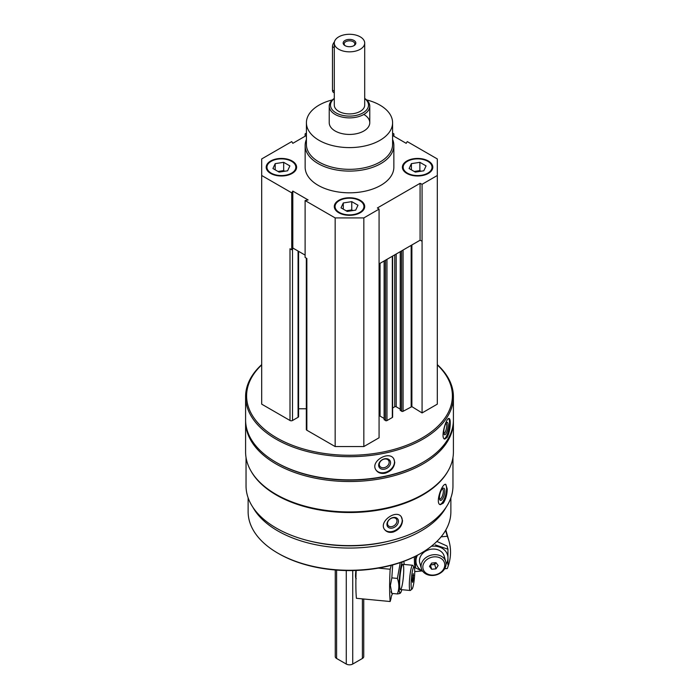 <?xml version="1.0" encoding="UTF-8"?>
<svg xmlns="http://www.w3.org/2000/svg" width="699" height="699" viewBox="0 0 699 699"><rect width="100%" height="100%" fill="white"/><g stroke="black" fill="none" stroke-linecap="round" stroke-linejoin="round"><path stroke-width="1.05" d="M270.653 173.422A15.203 8.781 0 0 0 287.219 175.327A15.203 8.781 0 0 0 296.612 167.218A15.203 8.781 0 0 0 281.4 158.437A15.203 8.781 0 0 0 266.197 167.218A15.203 8.781 0 0 0 270.653 173.422M406.844 173.422A15.203 8.781 0 0 0 423.419 175.327A15.203 8.781 0 0 0 432.803 167.218A15.203 8.781 0 0 0 417.6 158.437A15.203 8.781 0 0 0 402.388 167.218A15.203 8.781 0 0 0 406.844 173.422M392.585 139.416A44.352 25.61 180 0 1 393.852 145.488L393.852 167.218A44.352 25.61 180 0 1 349.5 192.819A44.352 25.61 180 0 1 305.148 167.218L305.148 145.488A44.352 25.61 180 0 1 306.415 139.416M392.585 135.475L406.189 143.33L407.264 141.591L437.312 158.944L437.312 175.493L422.074 184.291L420.082 183.321L377.39 207.961L379.068 209.123L363.838 217.913L335.162 217.913L305.113 200.569L308.128 199.949L292.811 191.098L291.736 192.845L261.688 175.493L261.688 158.944L291.736 141.591L292.811 143.33L306.415 135.475M392.585 133.116L393.887 133.867L392.585 134.138M306.415 134.138L305.113 133.867L306.415 133.116M338.744 212.741A15.203 8.781 0 0 0 355.319 214.645A15.203 8.781 0 0 0 364.703 206.537A15.203 8.781 0 0 0 349.5 197.756A15.203 8.781 0 0 0 334.297 206.537A15.203 8.781 0 0 0 338.744 212.741M292.287 248.861L292.811 248.005L293.3 248.294L292.514 248.748A1.774 1.022 180 0 1 292.287 248.861L291.736 249.744L290.006 248.748L290.006 420.492L261.688 404.153L261.688 175.493M452.961 457.487L452.961 485.884A103.461 59.738 180 0 1 349.5 545.622A103.461 59.738 180 0 1 246.039 485.884L246.039 457.487M448.094 470.881A103.461 59.738 180 0 1 349.5 512.516A103.461 59.738 180 0 1 250.906 470.881M443.271 503.166C445.805 499.261 447.124 494.525 447.229 488.942L445.813 484.372C442.126 482.721 434.761 503.83 440.353 504.678L443.271 503.166M393.222 532.053C398.937 529.886 402.039 526.076 402.528 520.624L401.235 516.666C395.887 508.994 377.853 522.188 384.887 529.868C386.879 532.149 389.658 532.874 393.222 532.053M437.312 364.625A103.906 59.992 180 0 1 453.406 396.7L453.406 419.872A103.906 59.992 180 0 1 422.974 462.292A103.906 59.992 180 0 1 276.026 462.292A103.906 59.992 180 0 1 245.594 419.872L245.594 396.7A103.906 59.992 180 0 1 261.688 364.625M453.406 396.7A103.906 59.992 180 0 1 349.5 456.692A103.906 59.992 180 0 1 245.594 396.7M447.142 437.391C449.16 433.38 450.191 428.574 450.235 422.991C450.243 420.23 449.868 418.727 449.116 418.483C446.198 417.207 440.012 438.701 444.791 439.059L447.142 437.391M385.035 473.249C390.977 471.371 394.21 467.718 394.743 462.292L393.782 458.824C389.151 450.243 369.78 461.392 376.001 470.034C377.976 472.839 380.981 473.913 385.035 473.249M437.312 364.904A102.893 59.406 180 0 1 416.289 441.06A102.893 59.406 180 0 1 282.711 441.06A102.893 59.406 180 0 1 261.688 364.904M437.312 175.493L437.312 404.153L422.074 412.943L411.886 406.635L411.886 244.956M400.396 410.147L401.645 411.292A1.014 0.585 180 0 0 403.078 411.292L411.886 406.635M400.247 409.133L396.184 406.783L396.184 254.017M392.628 408.015L394.752 406.783A1.014 0.585 180 0 1 396.184 406.783M392.628 256.07L392.628 417.085A1.014 0.585 180 0 1 392.331 417.495L392.331 256.245M384.267 419.461L385.516 420.597A1.014 0.585 180 0 0 386.958 420.597L392.331 417.495M384.118 418.448L380.055 416.097L380.055 263.331M379.068 415.949A1.014 0.585 180 0 1 380.055 416.097M379.068 209.123L379.068 437.775L363.838 446.565L335.162 446.565L306.852 430.226A1.774 1.022 180 0 1 306.328 429.501L306.328 258.176M306.328 408.775L298.587 408.775M298.587 251.343L298.587 416.56A1.774 1.022 180 0 1 298.071 417.286L292.514 420.492A1.774 1.022 180 0 1 290.006 420.492M422.974 462.292L422.257 462.712A102.893 59.406 180 0 1 276.743 462.712L276.026 462.292M453.398 420.702A103.906 59.992 180 0 1 453.406 421.532A103.906 59.992 180 0 1 349.5 481.524A103.906 59.992 180 0 1 245.594 421.532A103.906 59.992 180 0 1 245.602 420.702M453.406 421.532L453.406 451.947A103.906 59.992 180 0 1 422.974 494.368A103.906 59.992 180 0 1 276.026 494.368A103.906 59.992 180 0 1 245.594 451.947L245.594 421.532M422.974 494.368L422.257 494.778A102.893 59.406 180 0 1 276.743 494.778L276.026 494.368M388.714 541.166A98.839 57.065 180 0 1 310.286 541.166M446.111 507.264A101.372 58.524 180 0 1 349.5 548.06A101.372 58.524 180 0 1 252.889 507.264M450.872 497.837L450.872 511.755A101.372 58.524 180 0 1 421.182 553.136A101.372 58.524 180 0 1 277.818 553.136A101.372 58.524 180 0 1 248.128 511.755L248.128 497.837M421.182 553.136L420.282 553.652A100.106 57.799 180 0 1 278.718 553.652L277.818 553.136M448.627 418.57A10.52 2.936 -78.1 0 1 449.544 422.851A10.52 2.936 -78.1 0 1 444.284 438.806M448.12 425.114A6.335 1.765 -78.1 0 1 446.626 432.41A6.335 1.765 -78.1 0 1 444.197 434.385A6.335 1.765 -78.1 0 1 444.214 428.19A6.335 1.765 -78.1 0 1 446.696 422.519A6.335 1.765 -78.1 0 1 448.12 425.114M446.049 423.227A5.242 1.459 -78.1 0 1 446.713 425.499A5.242 1.459 -78.1 0 1 445.752 430.811A5.242 1.459 -78.1 0 1 443.9 433.476M393.703 458.71A10.52 8.073 -32.2 0 1 394.489 461.899A10.52 8.073 -32.2 0 1 387.045 471.781A10.52 8.073 -32.2 0 1 375.931 469.911M390.558 462.721A6.335 4.858 -32.2 0 1 381.628 469.081A6.335 4.858 -32.2 0 1 381.628 460.117A6.335 4.858 -32.2 0 1 390.558 462.721M389.151 462.345A5.242 4.019 -32.2 0 1 385.332 467.316A5.242 4.019 -32.2 0 1 379.802 466.172A5.242 4.019 -32.2 0 1 382.082 459.977A5.242 4.019 -32.2 0 1 388.661 460.58A5.242 4.019 -32.2 0 1 389.151 462.345M445.35 484.363A10.52 3.626 -74.9 0 1 446.565 488.767A10.52 3.626 -74.9 0 1 444.328 498.999A10.52 3.626 -74.9 0 1 439.863 504.46M444.8 490.951A6.335 2.184 -74.9 0 1 442.825 498.387A6.335 2.184 -74.9 0 1 439.811 499.75A6.335 2.184 -74.9 0 1 440.012 493.695A6.335 2.184 -74.9 0 1 442.878 488.365A6.335 2.184 -74.9 0 1 444.8 490.951M442.266 488.924A5.242 1.809 -74.9 0 1 442.484 488.942A5.242 1.809 -74.9 0 1 443.341 491.257A5.242 1.809 -74.9 0 1 442.1 496.639A5.242 1.809 -74.9 0 1 439.767 499.06A5.242 1.809 -74.9 0 1 439.566 498.964M401.095 516.5A10.52 7.785 -38.9 0 1 402.222 520.239A10.52 7.785 -38.9 0 1 395.451 530.279A10.52 7.785 -38.9 0 1 384.756 529.702M398.43 521.262A6.335 4.692 -38.9 0 1 389.815 528.06A6.335 4.692 -38.9 0 1 389.815 519.095A6.335 4.692 -38.9 0 1 398.43 521.262M396.971 520.956A5.242 3.879 -38.9 0 1 393.493 526.015A5.242 3.879 -38.9 0 1 388.155 525.526A5.242 3.879 -38.9 0 1 389.789 519.217A5.242 3.879 -38.9 0 1 396.298 518.938A5.242 3.879 -38.9 0 1 396.971 520.956M291.736 249.744L291.736 192.845M305.113 136.226L305.113 133.867M393.887 136.226L393.887 133.867M422.074 412.943L422.074 184.291M363.838 446.565L363.838 217.913M335.162 446.565L335.162 217.913M306.852 430.226L306.852 258.473L305.113 257.468L305.113 200.569M422.074 241.19L420.082 240.229L379.068 263.899M305.113 255.109L293.3 248.294M420.082 240.229L420.082 183.321M292.811 248.005L292.811 191.098M366.617 99.905A43.085 24.876 180 0 1 379.968 105.138A43.085 24.876 180 0 1 392.585 122.727A43.085 24.876 180 0 1 349.5 147.603A43.085 24.876 180 0 1 306.415 122.727A43.085 24.876 180 0 1 332.383 99.905M363.838 114.453A20.271 11.708 180 0 1 369.771 122.727A20.271 11.708 180 0 1 349.5 134.435A20.271 11.708 180 0 1 329.229 122.727L329.229 106.169A20.271 11.708 180 0 1 334.297 98.428M392.585 122.727L392.585 144.457A43.085 24.876 180 0 1 349.5 169.333A43.085 24.876 180 0 1 306.415 144.457L306.415 122.727M393.852 145.488A44.352 25.61 180 0 1 349.5 171.098A44.352 25.61 180 0 1 305.148 145.488M432.795 167.524A15.203 8.781 0 0 0 428.347 161.626A15.203 8.781 0 0 0 428.076 161.478M407.124 161.478A15.203 8.781 0 0 0 406.844 161.626A15.203 8.781 0 0 0 402.397 167.524M407.386 173.116A14.443 8.344 0 0 0 427.814 173.116A14.443 8.344 0 0 0 427.814 161.32A14.443 8.344 0 0 0 407.386 161.32A14.443 8.344 0 0 0 407.386 173.116M420.169 171.36A7.602 4.386 0 0 0 415.625 171.255A7.602 4.386 0 0 0 414.324 171.535M414.219 171.473L419.872 170.6L420.981 171.238M411.388 169.84L411.388 163.636L419.872 162.325L426.075 165.908L423.804 170.801L415.328 172.111L409.116 168.529L411.388 163.636M419.872 170.6L419.872 162.325M296.603 167.524A15.203 8.781 0 0 0 292.156 161.626A15.203 8.781 0 0 0 291.876 161.478M270.924 161.478A15.203 8.781 0 0 0 270.653 161.626A15.203 8.781 0 0 0 266.205 167.524M271.186 173.116A14.443 8.344 0 0 0 291.614 173.116A14.443 8.344 0 0 0 291.614 161.32A14.443 8.344 0 0 0 271.186 161.32A14.443 8.344 0 0 0 271.186 173.116M364.695 206.843A15.203 8.781 0 0 0 360.256 200.945A15.203 8.781 0 0 0 359.976 200.788M339.024 200.788A15.203 8.781 0 0 0 338.744 200.945A15.203 8.781 0 0 0 334.305 206.843M339.286 212.426A14.443 8.344 0 0 0 359.714 212.426A14.443 8.344 0 0 0 359.714 200.639A14.443 8.344 0 0 0 339.286 200.639A14.443 8.344 0 0 0 339.286 212.426M283.977 171.36A7.602 4.386 0 0 0 279.434 171.255A7.602 4.386 0 0 0 278.123 171.535M278.019 171.473L283.672 170.6L284.781 171.238M275.196 169.84L275.196 163.636L283.672 162.325L289.884 165.908L287.612 170.801L279.128 172.111L272.925 168.529L275.196 163.636M283.672 170.6L283.672 162.325M352.069 210.679A7.602 4.386 0 0 0 347.534 210.574A7.602 4.386 0 0 0 346.223 210.853M346.119 210.792L351.772 209.918L352.881 210.556M343.296 209.158L343.296 202.946L351.772 201.635L357.984 205.218L355.704 210.119L347.228 211.43L341.016 207.848L343.296 202.946M351.772 209.918L351.772 201.635M392.454 593.477L392.025 594.963A4.561 0.603 95.4 0 0 391.947 594.901A4.561 0.603 95.4 0 0 391.003 598.554L390.156 601.516L356.394 598.3A60.822 8.082 -84.6 0 1 356.175 570.454M378.412 568.121L390.156 569.239A60.822 8.082 95.4 0 0 390.156 601.516M390.156 569.239L391.274 565.308M414.166 567.072L412.803 565.395A12.669 1.686 95.4 0 0 412.593 565.255A12.669 1.686 95.4 0 0 410.444 571.965A12.669 1.686 95.4 0 0 409.326 585.089A12.669 1.686 95.4 0 0 410.191 590.489A12.669 1.686 95.4 0 0 410.427 590.393L412.078 589.004A11.114 1.477 95.4 0 0 414.393 578.16A11.114 1.477 95.4 0 0 414.166 567.072A11.114 1.477 95.4 0 0 412.209 572.193A11.114 1.477 95.4 0 0 411.117 584.347A11.114 1.477 95.4 0 0 412.078 589.004M413.284 579.873L412.567 582.372L412.209 580.519L413.284 573.661L413.284 579.873L412.27 579.777M412.777 575.434L413.633 575.522M390.924 591.773L391.833 593.416L390.383 585.509L391.833 577.881L392.655 565.299M404.214 564.46A16.217 2.158 95.4 0 0 403.699 561.376M402.292 561.891A16.217 2.158 95.4 0 0 399.033 586.181A16.217 2.158 95.4 0 0 400.676 592.7A16.217 2.158 95.4 0 0 401.811 589.685M400.256 562.599L397.39 578.414C399.295 583.77 399.295 588.951 397.39 593.94C400.186 593.591 401.086 593.049 400.073 592.324M403.349 577.068A12.669 1.686 95.4 0 0 402.633 564.425A12.669 1.686 95.4 0 0 399.61 584.163A12.669 1.686 95.4 0 0 400.256 589.423A12.669 1.686 95.4 0 0 403.34 577.138M397.39 593.94L391.833 593.416M397.39 578.414L391.833 577.881M421.768 570.969L414.734 571.633M441.078 536.849L447.273 536.255A60.822 49 164.1 0 1 449.003 541.096A60.822 49 164.1 0 1 447.273 568.54L444.651 568.785M447.273 536.255L445.595 530.384M446.058 563.883A12.669 10.205 164.1 0 0 445.744 561.594A12.669 10.205 164.1 0 0 430.759 555.259A12.669 10.205 164.1 0 0 421.375 568.549A12.669 10.205 164.1 0 0 434.97 575.216A12.669 10.205 164.1 0 0 446.058 563.883M444.782 564.914A11.114 8.956 164.1 0 0 428.33 558.615A11.114 8.956 164.1 0 0 428.33 574.342A11.114 8.956 164.1 0 0 444.782 564.914M431.65 563.062L435.975 562.651L438.142 565.543L435.975 568.855L431.65 569.266L429.483 566.373L431.65 563.062M430.409 564.949L431.65 569.266M430.418 564.932L434.743 564.521L435.975 568.855M434.743 564.521L435.966 562.651M430.767 564.399A3.678 2.962 164.1 0 0 435.818 562.66M436.875 541.428L447.028 546.015L447.945 549.222L435.302 544.87M415.599 556.194L415.442 567.85L414.524 564.643L414.289 556.85M417.469 555.216A16.217 13.063 164.1 0 0 422.598 571.1M446.049 564.399A16.217 13.063 164.1 0 0 447.963 557.933A16.217 13.063 164.1 0 0 431.344 546.286M415.442 567.85L422.843 571.424M447.945 564.757L447.945 549.222M444.459 558.274A12.669 10.205 164.1 0 0 428.767 549.764A12.669 10.205 164.1 0 0 421.086 565.605M353.589 45.854A5.321 3.076 0 0 0 354.821 43.888A5.321 3.076 0 0 0 349.5 40.813A5.321 3.076 0 0 0 344.179 43.888A5.321 3.076 0 0 0 345.411 45.854M345.018 45.645L345.018 45.645A6.335 3.661 180 0 1 345.018 40.472A6.335 3.661 180 0 1 353.982 40.472A6.335 3.661 180 0 1 353.982 45.645A6.335 3.661 180 0 1 345.018 45.645M364.703 43.058L364.703 105.138A15.203 8.781 180 0 1 349.5 113.92A15.203 8.781 180 0 1 334.297 105.138L334.297 43.058A15.203 8.781 180 0 1 343.681 34.95A15.203 8.781 180 0 1 360.256 36.855A15.203 8.781 180 0 1 364.703 43.058A15.203 8.781 180 0 1 349.5 51.84A15.203 8.781 180 0 1 334.297 43.058M363.742 598.999L363.742 656.597A4.561 2.63 180 0 1 362.405 658.467L352.724 664.05A4.561 2.63 180 0 1 346.276 664.05L336.595 658.467A4.561 2.63 180 0 1 335.258 656.597L335.258 569.991M364.703 98.559A19.004 10.974 180 0 1 362.292 113.255A19.004 10.974 180 0 1 336.708 113.255A19.004 10.974 180 0 1 334.297 98.559M364.703 98.428A20.271 11.708 180 0 1 369.771 106.169A20.271 11.708 180 0 1 349.5 117.878A20.271 11.708 180 0 1 329.229 106.169M334.437 41.861A5.068 2.927 120 0 0 332.479 46.684L332.479 90.136A5.068 2.927 120 0 0 333.528 92.46L334.297 92.897M411.161 406.626L411.161 245.375M403.078 411.292L403.078 250.041M401.645 411.292L401.645 250.862M400.396 410.566L400.396 251.588M394.752 406.783L394.752 254.847M386.958 420.597L386.958 259.346M385.516 420.597L385.516 260.177M384.267 419.872L384.267 260.902M298.071 417.286L298.071 251.046M292.514 420.492L292.514 248.748M355.931 577.724A5.968 0.795 -84.6 0 1 355.852 576.072A5.968 0.795 -84.6 0 1 356.123 571.773M355.922 578.073A5.461 0.725 -84.6 0 1 355.52 575.749A5.461 0.725 -84.6 0 1 355.948 570.463M346.276 664.05L346.276 570.55M352.724 664.05L352.724 570.55M336.595 658.467L336.595 570.096M362.405 658.467L362.405 598.877M334.297 47.733L332.479 46.684M334.297 91.185L332.479 90.136M400.247 410.357L400.247 251.675M384.118 419.671L384.118 260.989M407.386 161.32L406.844 161.626M427.814 161.32L428.347 161.626M271.186 161.32L270.653 161.626M291.614 161.32L292.156 161.626M339.286 200.639L338.744 200.945M359.714 200.639L360.256 200.945M400.466 589.563L410.191 590.489M402.869 564.329L412.593 565.255M355.94 570.463L355.511 575.793C355.634 578.23 355.878 579.165 356.237 578.606M449.003 541.096L445.831 529.982M419.776 562.94L421.375 568.549M444.145 555.976L445.744 561.594M369.771 106.169L369.771 122.727"/></g></svg>
